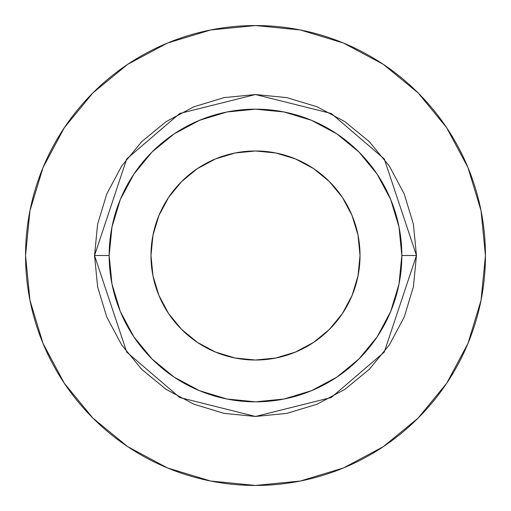 <?xml version="1.0" encoding="UTF-8"?>
<svg xmlns="http://www.w3.org/2000/svg" width="511" height="511" viewBox="0 0 511 511"><rect width="100%" height="100%" fill="white"/><g stroke="black" fill="none" stroke-linecap="round" stroke-linejoin="round"><path stroke-width="0.77" d="M360.025 255.5A104.525 104.525 0 0 1 255.5 360.025A104.525 104.525 0 0 1 150.975 255.5L152.987 235.111L158.934 215.501L168.592 197.431L181.59 181.59L197.431 168.592L215.501 158.934L235.111 152.987L255.5 150.975L275.889 152.987L295.499 158.934L313.569 168.592L329.41 181.59L342.408 197.431L352.066 215.501L358.013 235.111L360.025 255.5L358.013 275.889L352.066 295.499L342.408 313.569L329.41 329.41L313.569 342.408L295.499 352.066L275.889 358.013L255.5 360.025L235.111 358.013L215.501 352.066L197.431 342.408L181.59 329.41L168.592 313.569L158.934 295.499L152.987 275.889L150.975 255.5A104.525 104.525 0 0 1 255.5 150.975A104.525 104.525 0 0 1 360.025 255.5M401.831 255.5L416.465 255.5L384.272 352.079L331.249 397.526L255.5 416.465L179.751 397.526L126.728 352.079L94.535 255.5L109.169 255.5A146.331 146.331 0 0 1 255.5 109.169A146.331 146.331 0 0 1 401.831 255.5A146.331 146.331 0 0 1 255.5 401.831A146.331 146.331 0 0 1 109.169 255.5L111.979 284.046L120.309 311.499L133.831 336.8L152.029 358.971L174.2 377.169L199.501 390.691L226.954 399.021L255.5 401.831L284.046 399.021L311.499 390.691L336.8 377.169L358.971 358.971L377.169 336.8L390.691 311.499L399.021 284.046L401.831 255.5L399.021 226.954L390.691 199.501L377.169 174.2L358.971 152.029L336.8 133.831L311.499 120.309L284.046 111.979L255.5 109.169L226.954 111.979L199.501 120.309L174.2 133.831L152.029 152.029L133.831 174.2L120.309 199.501L111.979 226.954L109.169 255.5L94.535 255.5L97.627 224.099L106.786 193.899L121.663 166.075L141.681 141.681L166.075 121.663L193.899 106.786L224.099 97.627L255.5 94.535L286.901 97.627L317.101 106.786L344.925 121.663L369.319 141.681L389.337 166.075L404.214 193.899L413.373 224.099L416.465 255.5L413.373 286.901L404.214 317.101L389.337 344.925L369.319 369.319L344.925 389.337L317.101 404.214L286.901 413.373L255.5 416.465L224.099 413.373L193.899 404.214L166.075 389.337L141.681 369.319L121.663 344.925L106.786 317.101L97.627 286.901L94.535 255.5L126.728 158.921L179.751 113.474L255.5 94.535L331.249 113.474L384.272 158.921L416.465 255.5L401.831 255.5M25.55 255.5A229.95 229.95 0 0 1 255.5 25.55A229.95 229.95 0 0 1 485.45 255.5A229.95 229.95 0 0 1 255.5 485.45A229.95 229.95 0 0 1 25.55 255.5L29.97 300.359L43.052 343.501L64.303 383.256L92.9 418.1L127.744 446.697L167.499 467.948L210.641 481.03L255.5 485.45L300.359 481.03L343.501 467.948L383.256 446.697L418.1 418.1L446.697 383.256L467.948 343.501L481.03 300.359L485.45 255.5L481.03 210.641L467.948 167.499L446.697 127.744L418.1 92.9L383.256 64.303L343.501 43.052L300.359 29.97L255.5 25.55L210.641 29.97L167.499 43.052L127.744 64.303L92.9 92.9L64.303 127.744L43.052 167.499L29.97 210.641L25.55 255.5M446.697 127.744L418.1 92.9L383.314 64.348M127.744 64.303L92.9 92.9L64.348 127.686M64.303 383.256L92.9 418.1L127.686 446.652M383.256 446.697L418.1 418.1L446.652 383.314M168.592 197.431L181.59 181.59"/></g></svg>
